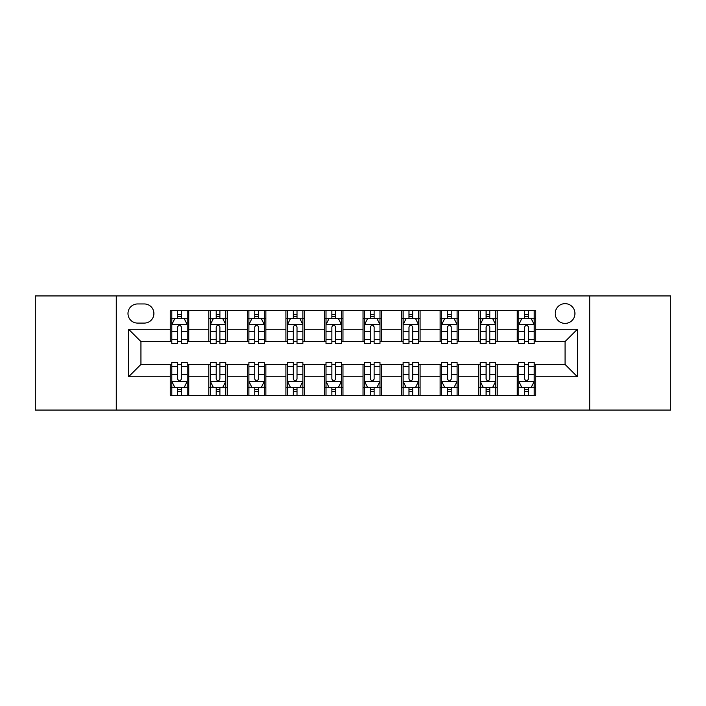 <?xml version="1.0" encoding="UTF-8"?>
<svg xmlns="http://www.w3.org/2000/svg" width="706" height="706" viewBox="0 0 706 706"><rect width="100%" height="100%" fill="white"/><g stroke="black" fill="none" stroke-linecap="round" stroke-linejoin="round"><path stroke-width="1.06" d="M565.056 303.651A9.866 9.866 0 0 0 555.19 313.517A9.866 9.866 0 0 0 565.056 323.392A9.866 9.866 0 0 0 574.931 313.517A9.866 9.866 0 0 0 565.056 303.651M589.731 410.062L670.7 410.062L670.7 295.938L589.731 295.938L589.731 410.062L116.269 410.062L116.269 295.938L35.3 295.938L35.3 410.062L116.269 410.062M137.546 323.083L144.333 323.083A9.557 9.557 0 0 0 153.899 313.517A9.557 9.557 0 0 0 144.333 303.959L137.546 303.959A9.557 9.557 0 0 0 127.989 313.517A9.557 9.557 0 0 0 137.546 323.083M589.731 295.938L116.269 295.938M170.243 376.748L128.607 376.748L128.607 329.252L170.243 329.252L170.243 341.589L140.944 341.589L140.944 364.411L170.243 364.411L170.243 395.413L535.757 395.413L535.757 364.411L565.056 364.411L565.056 341.589L535.757 341.589L535.757 329.252L577.393 329.252L577.393 376.748L535.757 376.748M535.757 329.252L535.757 310.587L170.243 310.587L170.243 329.252M517.251 310.587L517.251 341.589L518.786 341.589M524.646 341.589L528.353 341.589M534.213 341.589L535.757 341.589M517.251 341.589L495.656 341.589M478.694 310.587L478.694 341.589L480.23 341.589M486.099 341.589L489.796 341.589M478.694 341.589L457.1 341.589M440.138 310.587L440.138 341.589L441.682 341.589M447.542 341.589L451.24 341.589M440.138 341.589L418.543 341.589M401.582 310.587L401.582 341.589L403.126 341.589M408.986 341.589L412.683 341.589M401.582 341.589L379.987 341.589M363.025 310.587L363.025 341.589L364.57 341.589M370.429 341.589L374.127 341.589M363.025 341.589L341.43 341.589M324.469 310.587L324.469 341.589L326.013 341.589M331.873 341.589L335.571 341.589M324.469 341.589L302.874 341.589M285.912 310.587L285.912 341.589L287.457 341.589M293.317 341.589L297.014 341.589M285.912 341.589L264.318 341.589M247.356 310.587L247.356 341.589L248.9 341.589M254.76 341.589L258.458 341.589M247.356 341.589L225.77 341.589M208.799 310.587L208.799 341.589L210.344 341.589M216.204 341.589L219.901 341.589M208.799 341.589L187.214 341.589M170.243 341.589L171.787 341.589M177.647 341.589L181.354 341.589M170.243 364.411L171.787 364.411M177.647 364.411L181.354 364.411M187.214 364.411L188.749 364.411L188.749 395.413M210.344 364.411L188.749 364.411M216.204 364.411L219.901 364.411M225.77 364.411L227.306 364.411L227.306 395.413M248.9 364.411L227.306 364.411M254.76 364.411L258.458 364.411M264.318 364.411L265.862 364.411L265.862 395.413M287.457 364.411L265.862 364.411M293.317 364.411L297.014 364.411M302.874 364.411L304.418 364.411L304.418 395.413M326.013 364.411L304.418 364.411M331.873 364.411L335.571 364.411M341.43 364.411L342.975 364.411L342.975 395.413M364.57 364.411L342.975 364.411M370.429 364.411L374.127 364.411M379.987 364.411L381.531 364.411L381.531 395.413M403.126 364.411L381.531 364.411M408.986 364.411L412.683 364.411M418.543 364.411L420.088 364.411L420.088 395.413M441.682 364.411L420.088 364.411M447.542 364.411L451.24 364.411M457.1 364.411L458.644 364.411L458.644 395.413M480.23 364.411L458.644 364.411M486.099 364.411L489.796 364.411M495.656 364.411L497.2 364.411L497.2 395.413M518.786 364.411L497.2 364.411M524.646 364.411L528.353 364.411M534.213 364.411L535.757 364.411M188.749 310.587L188.749 341.589M170.243 318.3L171.787 318.3M177.647 318.3L181.354 318.3M187.214 318.3L188.749 318.3M170.243 387.7L171.787 387.7M177.647 387.7L181.354 387.7M187.214 387.7L188.749 387.7M208.799 364.411L208.799 395.413M227.306 310.587L227.306 341.589M208.799 318.3L210.344 318.3M216.204 318.3L219.901 318.3M225.77 318.3L227.306 318.3M208.799 387.7L210.344 387.7M216.204 387.7L219.901 387.7M225.77 387.7L227.306 387.7M247.356 364.411L247.356 395.413M247.356 387.7L248.9 387.7M254.76 387.7L258.458 387.7M264.318 387.7L265.862 387.7M265.862 310.587L265.862 341.589M247.356 318.3L248.9 318.3M254.76 318.3L258.458 318.3M264.318 318.3L265.862 318.3M285.912 364.411L285.912 395.413M285.912 387.7L287.457 387.7M293.317 387.7L297.014 387.7M302.874 387.7L304.418 387.7M304.418 310.587L304.418 341.589M285.912 318.3L287.457 318.3M293.317 318.3L297.014 318.3M302.874 318.3L304.418 318.3M324.469 364.411L324.469 395.413M324.469 387.7L326.013 387.7M331.873 387.7L335.571 387.7M341.43 387.7L342.975 387.7M342.975 310.587L342.975 341.589M324.469 318.3L326.013 318.3M331.873 318.3L335.571 318.3M341.43 318.3L342.975 318.3M363.025 364.411L363.025 395.413M363.025 387.7L364.57 387.7M370.429 387.7L374.127 387.7M379.987 387.7L381.531 387.7M381.531 310.587L381.531 341.589M363.025 318.3L364.57 318.3M370.429 318.3L374.127 318.3M379.987 318.3L381.531 318.3M401.582 364.411L401.582 395.413M401.582 387.7L403.126 387.7M408.986 387.7L412.683 387.7M418.543 387.7L420.088 387.7M420.088 310.587L420.088 341.589M401.582 318.3L403.126 318.3M408.986 318.3L412.683 318.3M418.543 318.3L420.088 318.3M440.138 364.411L440.138 395.413M440.138 387.7L441.682 387.7M447.542 387.7L451.24 387.7M457.1 387.7L458.644 387.7M458.644 310.587L458.644 341.589M440.138 318.3L441.682 318.3M447.542 318.3L451.24 318.3M457.1 318.3L458.644 318.3M478.694 364.411L478.694 395.413M478.694 387.7L480.23 387.7M486.099 387.7L489.796 387.7M495.656 387.7L497.2 387.7M497.2 310.587L497.2 341.589M478.694 318.3L480.23 318.3M486.099 318.3L489.796 318.3M495.656 318.3L497.2 318.3M517.251 364.411L517.251 395.413M517.251 387.7L518.786 387.7M524.646 387.7L528.353 387.7M534.213 387.7L535.757 387.7M517.251 318.3L518.786 318.3M524.646 318.3L528.353 318.3M534.213 318.3L535.757 318.3M140.944 341.589L128.607 329.252M140.944 364.411L128.607 376.748M577.393 329.252L565.056 341.589M577.393 376.748L565.056 364.411M181.354 314.602L177.647 314.602M187.214 339.568L181.354 339.568L181.354 343.443L187.214 343.443L187.214 324.619L184.125 318.45L174.876 318.45L171.787 324.619L171.787 343.443L177.647 343.443L177.647 339.568L171.787 339.568M171.787 324.619L171.787 310.587M187.214 324.619L187.214 310.587M177.647 318.45L177.647 310.587M181.354 310.587L181.354 318.45M181.354 339.568L181.354 326.94C180.118 324.557 178.883 324.557 177.647 326.94L177.647 339.568M177.647 391.398L181.354 391.398M171.787 366.432L177.647 366.432L177.647 362.557L171.787 362.557L171.787 381.381L174.876 387.55L184.125 387.55L187.214 381.381L187.214 362.557L181.354 362.557L181.354 366.432L187.214 366.432M187.214 381.381L187.214 395.413M171.787 381.381L171.787 395.413M181.354 387.55L181.354 395.413M177.647 395.413L177.647 387.55M177.647 366.432L177.647 379.06C178.883 381.443 180.118 381.443 181.354 379.06L181.354 366.432M219.901 314.602L216.204 314.602M225.77 339.568L219.901 339.568L219.901 343.443L225.77 343.443L225.77 324.619L222.681 318.45L213.424 318.45L210.344 324.619L210.344 343.443L216.204 343.443L216.204 339.568L210.344 339.568M210.344 324.619L210.344 310.587M225.77 324.619L225.77 310.587M216.204 318.45L216.204 310.587M219.901 310.587L219.901 318.45M219.901 339.568L219.901 326.94C218.675 324.557 217.439 324.557 216.204 326.94L216.204 339.568M258.458 314.602L254.76 314.602M264.318 339.568L258.458 339.568L258.458 343.443L264.318 343.443L264.318 324.619L261.238 318.45L251.98 318.45L248.9 324.619L248.9 343.443L254.76 343.443L254.76 339.568L248.9 339.568M248.9 324.619L248.9 310.587M264.318 324.619L264.318 310.587M254.76 318.45L254.76 310.587M258.458 310.587L258.458 318.45M258.458 339.568L258.458 326.94C257.231 324.557 255.996 324.557 254.76 326.94L254.76 339.568M297.014 314.602L293.317 314.602M302.874 339.568L297.014 339.568L297.014 343.443L302.874 343.443L302.874 324.619L299.794 318.45L290.537 318.45L287.457 324.619L287.457 343.443L293.317 343.443L293.317 339.568L287.457 339.568M287.457 324.619L287.457 310.587M302.874 324.619L302.874 310.587M293.317 318.45L293.317 310.587M297.014 310.587L297.014 318.45M297.014 339.568L297.014 326.94C295.788 324.557 294.552 324.557 293.317 326.94L293.317 339.568M216.204 391.398L219.901 391.398M210.344 366.432L216.204 366.432L216.204 362.557L210.344 362.557L210.344 381.381L213.424 387.55L222.681 387.55L225.77 381.381L225.77 362.557L219.901 362.557L219.901 366.432L225.77 366.432M225.77 381.381L225.77 395.413M210.344 381.381L210.344 395.413M219.901 387.55L219.901 395.413M216.204 395.413L216.204 387.55M216.204 366.432L216.204 379.06C217.439 381.443 218.666 381.443 219.901 379.06L219.901 366.432M254.76 391.398L258.458 391.398M248.9 366.432L254.76 366.432L254.76 362.557L248.9 362.557L248.9 381.381L251.98 387.55L261.238 387.55L264.318 381.381L264.318 362.557L258.458 362.557L258.458 366.432L264.318 366.432M264.318 381.381L264.318 395.413M248.9 381.381L248.9 395.413M258.458 387.55L258.458 395.413M254.76 395.413L254.76 387.55M254.76 366.432L254.76 379.06C255.996 381.443 257.222 381.443 258.458 379.06L258.458 366.432M293.317 391.398L297.014 391.398M287.457 366.432L293.317 366.432L293.317 362.557L287.457 362.557L287.457 381.381L290.537 387.55L299.794 387.55L302.874 381.381L302.874 362.557L297.014 362.557L297.014 366.432L302.874 366.432M302.874 381.381L302.874 395.413M287.457 381.381L287.457 395.413M297.014 387.55L297.014 395.413M293.317 395.413L293.317 387.55M293.317 366.432L293.317 379.06C294.552 381.443 295.779 381.443 297.014 379.06L297.014 366.432M335.571 314.602L331.873 314.602M341.43 339.568L335.571 339.568L335.571 343.443L341.43 343.443L341.43 324.619L338.35 318.45L329.093 318.45L326.013 324.619L326.013 343.443L331.873 343.443L331.873 339.568L326.013 339.568M326.013 324.619L326.013 310.587M341.43 324.619L341.43 310.587M331.873 318.45L331.873 310.587M335.571 310.587L335.571 318.45M335.571 339.568L335.571 326.94C334.344 324.557 333.108 324.557 331.873 326.94L331.873 339.568M331.873 391.398L335.571 391.398M326.013 366.432L331.873 366.432L331.873 362.557L326.013 362.557L326.013 381.381L329.093 387.55L338.35 387.55L341.43 381.381L341.43 362.557L335.571 362.557L335.571 366.432L341.43 366.432M341.43 381.381L341.43 395.413M326.013 381.381L326.013 395.413M335.571 387.55L335.571 395.413M331.873 395.413L331.873 387.55M331.873 366.432L331.873 379.06C333.1 381.443 334.335 381.443 335.571 379.06L335.571 366.432M374.127 314.602L370.429 314.602M379.987 339.568L374.127 339.568L374.127 343.443L379.987 343.443L379.987 324.619L376.907 318.45L367.649 318.45L364.57 324.619L364.57 343.443L370.429 343.443L370.429 339.568L364.57 339.568M364.57 324.619L364.57 310.587M379.987 324.619L379.987 310.587M370.429 318.45L370.429 310.587M374.127 310.587L374.127 318.45M374.127 339.568L374.127 326.94C372.9 324.557 371.665 324.557 370.429 326.94L370.429 339.568M412.683 314.602L408.986 314.602M418.543 339.568L412.683 339.568L412.683 343.443L418.543 343.443L418.543 324.619L415.463 318.45L406.206 318.45L403.126 324.619L403.126 343.443L408.986 343.443L408.986 339.568L403.126 339.568M403.126 324.619L403.126 310.587M418.543 324.619L418.543 310.587M408.986 318.45L408.986 310.587M412.683 310.587L412.683 318.45M412.683 339.568L412.683 326.94C411.448 324.557 410.221 324.557 408.986 326.94L408.986 339.568M451.24 314.602L447.542 314.602M457.1 339.568L451.24 339.568L451.24 343.443L457.1 343.443L457.1 324.619L454.02 318.45L444.762 318.45L441.682 324.619L441.682 343.443L447.542 343.443L447.542 339.568L441.682 339.568M441.682 324.619L441.682 310.587M457.1 324.619L457.1 310.587M447.542 318.45L447.542 310.587M451.24 310.587L451.24 318.45M451.24 339.568L451.24 326.94C450.004 324.557 448.778 324.557 447.542 326.94L447.542 339.568M489.796 314.602L486.099 314.602M495.656 339.568L489.796 339.568L489.796 343.443L495.656 343.443L495.656 324.619L492.576 318.45L483.319 318.45L480.23 324.619L480.23 343.443L486.099 343.443L486.099 339.568L480.23 339.568M480.23 324.619L480.23 310.587M495.656 324.619L495.656 310.587M486.099 318.45L486.099 310.587M489.796 310.587L489.796 318.45M489.796 339.568L489.796 326.94C488.561 324.557 487.334 324.557 486.099 326.94L486.099 339.568M528.353 314.602L524.646 314.602M534.213 339.568L528.353 339.568L528.353 343.443L534.213 343.443L534.213 324.619L531.124 318.45L521.875 318.45L518.786 324.619L518.786 343.443L524.646 343.443L524.646 339.568L518.786 339.568M518.786 324.619L518.786 310.587M534.213 324.619L534.213 310.587M524.646 318.45L524.646 310.587M528.353 310.587L528.353 318.45M528.353 339.568L528.353 326.94C527.117 324.557 525.882 324.557 524.646 326.94L524.646 339.568M370.429 391.398L374.127 391.398M364.57 366.432L370.429 366.432L370.429 362.557L364.57 362.557L364.57 381.381L367.649 387.55L376.907 387.55L379.987 381.381L379.987 362.557L374.127 362.557L374.127 366.432L379.987 366.432M379.987 381.381L379.987 395.413M364.57 381.381L364.57 395.413M374.127 387.55L374.127 395.413M370.429 395.413L370.429 387.55M370.429 366.432L370.429 379.06C371.656 381.443 372.892 381.443 374.127 379.06L374.127 366.432M408.986 391.398L412.683 391.398M403.126 366.432L408.986 366.432L408.986 362.557L403.126 362.557L403.126 381.381L406.206 387.55L415.463 387.55L418.543 381.381L418.543 362.557L412.683 362.557L412.683 366.432L418.543 366.432M418.543 381.381L418.543 395.413M403.126 381.381L403.126 395.413M412.683 387.55L412.683 395.413M408.986 395.413L408.986 387.55M408.986 366.432L408.986 379.06C410.212 381.443 411.448 381.443 412.683 379.06L412.683 366.432M447.542 391.398L451.24 391.398M441.682 366.432L447.542 366.432L447.542 362.557L441.682 362.557L441.682 381.381L444.762 387.55L454.02 387.55L457.1 381.381L457.1 362.557L451.24 362.557L451.24 366.432L457.1 366.432M457.1 381.381L457.1 395.413M441.682 381.381L441.682 395.413M451.24 387.55L451.24 395.413M447.542 395.413L447.542 387.55M447.542 366.432L447.542 379.06C448.769 381.443 450.004 381.443 451.24 379.06L451.24 366.432M486.099 391.398L489.796 391.398M480.23 366.432L486.099 366.432L486.099 362.557L480.23 362.557L480.23 381.381L483.319 387.55L492.576 387.55L495.656 381.381L495.656 362.557L489.796 362.557L489.796 366.432L495.656 366.432M495.656 381.381L495.656 395.413M480.23 381.381L480.23 395.413M489.796 387.55L489.796 395.413M486.099 395.413L486.099 387.55M486.099 366.432L486.099 379.06C487.325 381.443 488.561 381.443 489.796 379.06L489.796 366.432M524.646 391.398L528.353 391.398M518.786 366.432L524.646 366.432L524.646 362.557L518.786 362.557L518.786 381.381L521.875 387.55L531.124 387.55L534.213 381.381L534.213 362.557L528.353 362.557L528.353 366.432L534.213 366.432M534.213 381.381L534.213 395.413M518.786 381.381L518.786 395.413M528.353 387.55L528.353 395.413M524.646 395.413L524.646 387.55M524.646 366.432L524.646 379.06C525.882 381.443 527.117 381.443 528.353 379.06L528.353 366.432M208.799 376.748L188.749 376.748M208.799 329.252L188.749 329.252M247.356 329.252L227.306 329.252M247.356 376.748L227.306 376.748M285.912 329.252L265.862 329.252M285.912 376.748L265.862 376.748M324.469 329.252L304.418 329.252M324.469 376.748L304.418 376.748M363.025 329.252L342.975 329.252M363.025 376.748L342.975 376.748M401.582 329.252L381.531 329.252M401.582 376.748L381.531 376.748M440.138 329.252L420.088 329.252M440.138 376.748L420.088 376.748M478.694 329.252L458.644 329.252M478.694 376.748L458.644 376.748M517.251 329.252L497.2 329.252M517.251 376.748L497.2 376.748M187.134 324.469L171.867 324.469M171.787 318.821L174.691 318.821M184.31 318.821L187.214 318.821M177.647 331.299L171.787 331.299M187.214 331.299L181.354 331.299M181.354 316.562L177.647 316.562M171.867 381.531L187.134 381.531M187.214 387.179L184.31 387.179M174.691 387.179L171.787 387.179M181.354 374.701L187.214 374.701M171.787 374.701L177.647 374.701M177.647 389.438L181.354 389.438M225.691 324.469L210.423 324.469M210.344 318.821L213.238 318.821M222.867 318.821L225.77 318.821M216.204 331.299L210.344 331.299M225.77 331.299L219.901 331.299M219.901 316.562L216.204 316.562M264.247 324.469L248.98 324.469M248.9 318.821L251.795 318.821M261.423 318.821L264.318 318.821M254.76 331.299L248.9 331.299M264.318 331.299L258.458 331.299M258.458 316.562L254.76 316.562M302.803 324.469L287.536 324.469M287.457 318.821L290.351 318.821M299.979 318.821L302.874 318.821M293.317 331.299L287.457 331.299M302.874 331.299L297.014 331.299M297.014 316.562L293.317 316.562M210.423 381.531L225.691 381.531M225.77 387.179L222.867 387.179M213.238 387.179L210.344 387.179M219.901 374.701L225.77 374.701M210.344 374.701L216.204 374.701M216.204 389.438L219.901 389.438M248.98 381.531L264.247 381.531M264.318 387.179L261.423 387.179M251.795 387.179L248.9 387.179M258.458 374.701L264.318 374.701M248.9 374.701L254.76 374.701M254.76 389.438L258.458 389.438M287.536 381.531L302.803 381.531M302.874 387.179L299.979 387.179M290.351 387.179L287.457 387.179M297.014 374.701L302.874 374.701M287.457 374.701L293.317 374.701M293.317 389.438L297.014 389.438M341.36 324.469L326.084 324.469M326.013 318.821L328.908 318.821M338.536 318.821L341.43 318.821M331.873 331.299L326.013 331.299M341.43 331.299L335.571 331.299M335.571 316.562L331.873 316.562M326.084 381.531L341.36 381.531M341.43 387.179L338.536 387.179M328.908 387.179L326.013 387.179M335.571 374.701L341.43 374.701M326.013 374.701L331.873 374.701M331.873 389.438L335.571 389.438M379.916 324.469L364.64 324.469M364.57 318.821L367.464 318.821M377.092 318.821L379.987 318.821M370.429 331.299L364.57 331.299M379.987 331.299L374.127 331.299M374.127 316.562L370.429 316.562M418.464 324.469L403.197 324.469M403.126 318.821L406.021 318.821M415.649 318.821L418.543 318.821M408.986 331.299L403.126 331.299M418.543 331.299L412.683 331.299M412.683 316.562L408.986 316.562M457.02 324.469L441.753 324.469M441.682 318.821L444.577 318.821M454.205 318.821L457.1 318.821M447.542 331.299L441.682 331.299M457.1 331.299L451.24 331.299M451.24 316.562L447.542 316.562M495.577 324.469L480.309 324.469M480.23 318.821L483.133 318.821M492.762 318.821L495.656 318.821M486.099 331.299L480.23 331.299M495.656 331.299L489.796 331.299M489.796 316.562L486.099 316.562M534.133 324.469L518.866 324.469M518.786 318.821L521.69 318.821M531.309 318.821L534.213 318.821M524.646 331.299L518.786 331.299M534.213 331.299L528.353 331.299M528.353 316.562L524.646 316.562M364.64 381.531L379.916 381.531M379.987 387.179L377.092 387.179M367.464 387.179L364.57 387.179M374.127 374.701L379.987 374.701M364.57 374.701L370.429 374.701M370.429 389.438L374.127 389.438M403.197 381.531L418.464 381.531M418.543 387.179L415.649 387.179M406.021 387.179L403.126 387.179M412.683 374.701L418.543 374.701M403.126 374.701L408.986 374.701M408.986 389.438L412.683 389.438M441.753 381.531L457.02 381.531M457.1 387.179L454.205 387.179M444.577 387.179L441.682 387.179M451.24 374.701L457.1 374.701M441.682 374.701L447.542 374.701M447.542 389.438L451.24 389.438M480.309 381.531L495.577 381.531M495.656 387.179L492.762 387.179M483.133 387.179L480.23 387.179M489.796 374.701L495.656 374.701M480.23 374.701L486.099 374.701M486.099 389.438L489.796 389.438M518.866 381.531L534.133 381.531M534.213 387.179L531.309 387.179M521.69 387.179L518.786 387.179M528.353 374.701L534.213 374.701M518.786 374.701L524.646 374.701M524.646 389.438L528.353 389.438"/></g></svg>
